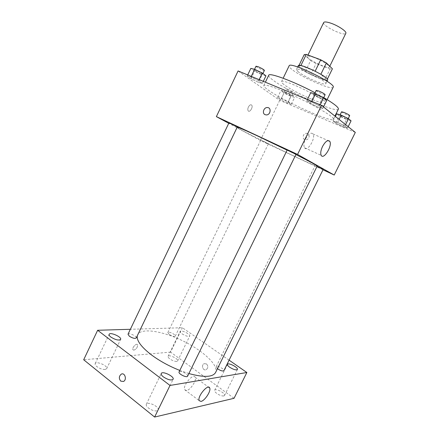 <?xml version="1.0" encoding="UTF-8"?>
<svg xmlns="http://www.w3.org/2000/svg" width="439" height="439" viewBox="0 0 439 439"><rect width="100%" height="100%" fill="white"/><g stroke="black" fill="none" stroke-linecap="round" stroke-linejoin="round"><path stroke-width="0.33" stroke-dasharray="2.19 1.65" d="M323.686 22.532C321.65 25.616 344.675 36.794 345.839 33.287M313.83 57.438C309.989 56.049 307.816 55.682 307.322 56.346C305.698 58.596 328.619 69.724 329.382 67.057C330.408 65.85 321.156 60.094 313.83 57.438M330.106 68.901L316.075 63.606L310.62 60.609L305.314 71.568L310.768 74.531L324.717 79.953L330.106 68.901L332.4 68.808M310.62 60.609L304.216 54.639M305.314 71.568L298.789 65.866L299.014 65.4M300.874 65.592L315.175 71.178M300.803 65.74L298.789 65.866M324.717 79.953L326.956 79.969L327.362 79.13M315.136 71.255L320.821 74.35L326.956 79.969M327.615 80.008C327.06 82.527 305.231 72.967 299.623 67.798L298.24 65.746M297.845 71.48C303.486 76.567 325.288 86.154 325.793 83.728C327.055 82.411 314.604 74.921 304.902 71.239C299.837 69.324 297.016 68.736 296.44 69.472L297.845 71.48M310.768 74.531L316.075 63.606M333.174 87.229C332.285 90.813 299.985 76.605 291.337 68.939C289.608 67.48 288.873 66.448 289.125 65.839M283.846 84.458C282.079 83.097 281.295 82.164 281.498 81.67C281.706 77.577 328.537 100.317 325.453 103.011C324.855 105.997 292.725 91.597 283.846 84.458M338.387 109.108C337.07 113.674 287.271 91.356 272.74 79.936C269.738 77.659 268.394 76.106 268.712 75.278M315.07 92.783L323.73 97.579M267.971 89.847C282.732 100.745 332.367 123.255 333.377 119.298C336.093 117.471 305.692 100.207 282.672 90.835C271.033 86.104 264.744 84.332 263.801 85.512C263.537 86.231 264.931 87.674 267.971 89.847M287.501 103.138L280.702 99.818L277.547 97.573L281.273 98.682L288.209 102.073L291.282 104.29L287.501 103.138L280.702 99.818L277.547 97.573L281.273 98.682L288.209 102.073L291.282 104.29L287.501 103.138L290.799 96.322L283.995 92.997L280.872 90.681L284.637 91.718L291.578 95.115L294.618 97.409L290.799 96.322M342.941 126.602L335.819 123.118L333.102 121.016L337.613 122.432L344.889 125.993L347.501 128.056L342.941 126.602L335.819 123.118L333.102 121.016L337.613 122.432L344.889 125.993L347.501 128.056L342.941 126.602L346.459 119.463L339.331 115.973L336.653 113.794M355.316 132.408L279.698 100.366L238.086 70.959M258.478 82.362L251.004 78.707L247.201 76.007L250.96 76.979L258.604 80.721L262.319 83.399L258.478 82.362L251.004 78.707L247.201 76.007L250.96 76.979L258.604 80.721L262.319 83.399L258.478 82.362L262.072 74.86L254.593 71.2L250.828 68.407M318.023 107.089L310.154 103.236L306.85 100.679L311.525 102.002L319.581 105.942L322.769 108.471L318.023 107.089L310.154 103.236L306.85 100.679L311.525 102.002L319.581 105.942L322.769 108.471L318.023 107.089L321.88 99.192L314.006 95.334L310.746 92.678M322.989 169.778L260.354 140.414L279.698 100.366M260.354 140.414L228.741 123.315M248.403 107.034C247.695 108.658 247.618 109.931 248.178 110.842C249.654 113.015 253.38 107.045 251.734 105.146C250.713 104.306 249.599 104.932 248.403 107.034C247.695 108.663 247.618 109.931 248.178 110.842C249.659 113.015 253.385 107.045 251.734 105.146C250.713 104.306 249.604 104.937 248.403 107.034M237.225 127.156L237.038 127.184C235.716 128.303 317.117 167.83 317.177 166.096M295.891 154.55L287.111 150.176M317.013 166.43L323.131 169.492M262.714 140.996L268.361 143.849L262.714 140.996M228.944 122.887L237.312 126.975M296.001 154.325L287.172 150.045M307.591 133.544L306.537 133.313C302.586 133.066 301.758 139.931 305.758 139.805C309.007 139.992 310.56 134.669 307.591 133.544M266.352 114.93L265.123 114.683M307.585 133.544L306.537 133.313C302.586 133.066 301.758 139.931 305.758 139.805C309.001 139.992 310.56 134.669 307.585 133.544M305.615 138.883C308.524 133.763 310.971 132.112 312.952 133.939C316.036 138.148 307.163 152.585 304.463 147.718C303.481 145.699 303.865 142.757 305.615 138.883M137.275 335.83L137.648 334.699C141.166 327.571 162.677 331.017 182.8 340.856C202.977 350.585 218.99 365.358 215.565 372.53M188.885 373.551L179.814 370.434M187.612 376.157C187.837 375.521 187.272 374.686 185.927 373.655C182.651 371.592 180.369 371.015 179.085 371.926M169.234 334.419L167.835 332.542C168.367 331.011 176.143 334.727 175.271 336.098C174.173 336.757 172.165 336.197 169.234 334.419M128.007 334.227C128.654 332.405 137.27 336.323 136.249 337.975M217.459 368.683L216.186 366.719C216.789 365.039 224.85 369.183 223.895 370.681M229.087 360.156L182.399 327.73L130.367 329.288M182.048 333.838C185.807 336.115 188.369 336.845 189.73 336.038C190.828 334.331 180.824 329.486 180.16 331.401C179.963 331.972 180.594 332.784 182.048 333.838M234.047 398.31L170.584 352.111L182.399 327.73M206.495 363.931L204.151 363.673C200.897 364.99 203.032 371.306 206.193 369.66C208.245 367.948 208.344 366.038 206.495 363.931L204.151 363.673C200.897 364.99 203.032 371.306 206.187 369.66C208.24 367.948 208.344 366.038 206.495 363.931M170.584 352.111L83.684 359.766M133.857 350.168C136.458 349.038 137.692 347.244 137.55 344.785C136.578 342.667 131.733 347.831 132.94 349.724L133.857 350.168C136.463 349.038 137.692 347.244 137.55 344.785C136.578 342.667 131.738 347.831 132.94 349.724L133.857 350.168M223.791 395.962C221.871 396.143 219.549 395.309 216.811 393.459C215.094 392.142 214.369 391.089 214.644 390.304C215.533 387.933 225.849 393.344 224.521 395.484L223.791 395.962M156.921 410.855C154.292 411.145 151.444 410.18 148.36 407.952C146.626 406.498 145.946 405.268 146.33 404.275C147.614 400.961 159.966 406.975 158.161 410.031L156.921 410.855M105.135 369.473C102.397 369.545 99.631 368.579 96.838 366.565C95.439 365.407 94.895 364.43 95.208 363.64C96.317 360.682 108.29 365.934 106.677 368.667L105.135 369.473M176.692 361.44C174.662 361.467 172.39 360.633 169.877 358.937C168.444 357.851 167.846 356.978 168.082 356.331C168.872 354.158 178.838 358.992 177.619 360.951L176.692 361.44M186.559 390.518L184.676 389.689C182.421 385.59 193.5 372.678 195.201 377.331C196.902 380.223 190.488 390.041 186.559 390.518M326.676 100.482L321.88 99.192M316.92 95.104L314.264 94.434C313.715 95.049 323.022 99.532 323.17 98.72C322.698 97.924 320.613 96.717 316.92 95.104M310.154 103.236L314.006 95.334M306.85 100.679L307.399 99.549M311.525 102.002L311.833 101.376M319.581 105.942L320.141 104.806M322.769 108.471L323.51 106.957M316.217 90.429C315.646 91.087 324.959 95.57 325.123 94.72M351.063 120.846L346.459 119.463M342.393 116.11L339.813 115.391C339.342 115.885 347.809 119.913 347.913 119.243C347.512 118.601 345.669 117.553 342.393 116.11M335.819 123.118L339.331 115.973M333.102 121.016L335.358 116.434M337.613 122.432L339.095 119.424M344.889 125.993L345.57 124.61M347.501 128.056L348.176 126.695M341.591 111.78C341.103 112.307 349.576 116.33 349.696 115.633M265.957 75.815L262.072 74.86M256.31 70.553L254.192 70.02C253.698 70.569 262.478 74.926 262.593 74.191C262.023 73.368 259.926 72.155 256.31 70.553M251.004 78.707L254.593 71.2M247.201 76.007L247.717 74.932M250.96 76.979L251.245 76.386M258.604 80.721L259.12 79.64M262.319 83.399L263.296 81.358M256.008 66.218C255.498 66.799 264.283 71.167 264.415 70.394M286.025 92.755L283.923 92.174C283.495 92.624 291.491 96.525 291.573 95.911C291.095 95.241 289.246 94.193 286.025 92.755M280.702 99.818L283.995 92.997M277.547 97.573L280.872 90.681M281.273 98.682L284.637 91.718M288.209 102.073L291.578 95.115M291.282 104.29L294.618 97.409M287.704 89.287L285.591 88.727C285.147 89.199 293.148 93.106 293.241 92.464C292.775 91.773 290.925 90.714 287.704 89.287M307.959 55.029L307.322 56.346M329.777 66.24L329.382 67.057M325.793 83.728L327.011 81.237M296.44 69.472L297.647 66.975M325.453 103.011L327.121 99.604M281.498 81.67L283.144 78.246M333.377 119.298L334.946 116.105M263.801 85.512L265.381 82.219M304.463 147.718L321.205 155.368M312.952 133.939L328.01 140.579M137.648 334.699L237.038 127.184M175.271 336.098L268.361 143.849M167.835 332.542L260.755 140.151M216.186 366.719L315.109 165.618M177.619 360.951L189.73 336.038M168.082 356.331L180.16 331.401M106.677 368.667L120.615 339.44M95.208 363.64L109.13 334.337M158.161 410.031L173.12 379.296M146.33 404.275L161.239 373.518M224.521 395.484L237.389 369.484M214.644 390.304L227.457 364.321M184.676 389.689L199.18 400.648M195.201 377.331L208.596 387.182M323.17 98.72L323.576 97.892M314.264 94.434L314.626 93.688M347.913 119.243L348.242 118.579M339.813 115.391L340.104 114.809M262.593 74.191L262.917 73.522M254.192 70.02L254.549 69.28M291.573 95.911L293.241 92.464M283.923 92.174L285.591 88.727"/><path stroke-width="0.66" d="M329.777 66.24L345.839 33.287C347.101 31.613 337.97 25.484 330.496 23.064C326.567 21.796 324.3 21.615 323.686 22.532L307.959 55.029M320.865 74.268L326.386 62.914L332.4 68.808L327.362 79.13M300.874 65.592L306.285 54.403L304.216 54.639L299.014 65.4M306.285 54.403L320.711 59.781L326.386 62.914M315.175 71.178L320.711 59.781M297.647 66.975L298.24 65.746C298.772 62.42 329.898 77.533 327.615 80.008L327.011 81.237M283.144 78.246L289.125 65.839C289.702 60.972 336.642 83.767 333.174 87.229L327.121 99.604M265.381 82.219L268.712 75.278C268.964 72.215 293.62 81.33 315.07 92.783M323.73 97.579C333.969 103.637 338.853 107.484 338.387 109.108L334.946 116.105M228.741 123.315L216.372 116.626L238.086 70.959L321.54 105.382L355.316 132.408L334.211 175.04L322.989 169.778M287.111 150.176L257.342 135.865C245.45 130.345 238.745 127.447 237.225 127.156M188.885 373.551C203.844 377.606 212.739 377.266 215.565 372.53L317.177 166.096C316.98 165.47 309.885 161.623 295.891 154.55M216.372 116.626L297.56 154.435L334.211 175.04M217.459 368.683L217.892 369.001C220.844 370.834 222.847 371.394 223.895 370.681L323.131 169.492L317.013 166.43M230.903 123.721L228.944 122.887L128.007 334.227L129.346 336.219C132.611 338.233 134.91 338.815 136.249 337.975L237.312 126.975L230.903 123.721M287.172 150.045L296.001 154.325L187.612 376.157C186.888 378.193 177.927 373.748 179.085 371.926L287.172 150.045M297.56 154.435L321.54 105.382M322.539 146.467C325.486 141.27 327.895 139.564 329.771 141.358C332.652 145.518 323.702 160.191 321.205 155.368C320.305 153.359 320.75 150.396 322.539 146.467M265.118 114.683C261.836 113.438 263.685 107.352 267.285 107.544C271.626 107.368 270.66 115.045 266.352 114.93L265.118 114.683C261.836 113.443 263.685 107.352 267.285 107.55C271.626 107.374 270.66 115.051 266.352 114.93M179.814 370.434C169.262 366.236 159.873 361.11 151.642 355.052C141.342 347.112 136.556 340.708 137.275 335.83M130.367 329.288L97.639 330.271L170.008 385.447L246.861 372.508L229.087 360.156M110.864 337.053C115.435 339.885 118.684 340.675 120.615 339.44C122.064 337.059 110.068 331.725 109.13 334.337C108.861 335.034 109.443 335.939 110.864 337.053M163.418 376.931C168.033 379.867 171.265 380.651 173.12 379.296C174.738 376.629 162.337 370.593 161.239 373.518C160.915 374.396 161.64 375.532 163.418 376.931M229.745 367.278C233.537 369.616 236.089 370.351 237.389 369.484C238.586 367.619 228.209 362.235 227.457 364.321C227.232 365.018 227.995 366.005 229.745 367.278M97.639 330.271L83.684 359.766L154.627 417.05L234.047 398.31L246.861 372.508M154.627 417.05L170.008 385.447M120.763 381.134C118.722 378.511 118.898 376.179 121.301 374.138C124.89 372.212 127.162 379.856 123.463 381.469L120.763 381.134C118.722 378.511 118.903 376.179 121.301 374.138C124.89 372.212 127.167 379.856 123.463 381.469L120.763 381.134M200.996 401.416L199.18 400.648C197.078 396.626 208.152 383.395 209.699 387.994C211.291 390.831 204.832 400.818 200.996 401.416M307.399 99.549L310.746 92.678L315.471 93.908L323.532 97.859L326.676 100.482L323.51 106.957M311.833 101.376L315.471 93.908M320.141 104.806L323.532 97.859M323.576 97.892L325.123 94.72C324.662 93.897 322.583 92.678 318.884 91.071L316.217 90.429L314.626 93.688M335.358 116.434L336.653 113.794L341.207 115.133L348.489 118.695L351.063 120.846L348.176 126.695M339.095 119.424L341.207 115.133M345.57 124.61L348.489 118.695M348.242 118.579L349.696 115.633C349.301 114.963 347.463 113.915 344.181 112.472L341.591 111.78L340.104 114.809M247.717 74.932L250.828 68.407L254.631 69.302L262.281 73.044L265.957 75.815L263.296 81.358M251.245 76.386L254.631 69.302M259.12 79.64L262.281 73.044M262.917 73.522L264.415 70.394C263.855 69.543 261.765 68.325 258.137 66.728L256.008 66.218L254.549 69.28M328.01 140.579L329.771 141.358M208.596 387.182L209.699 387.994"/></g></svg>
